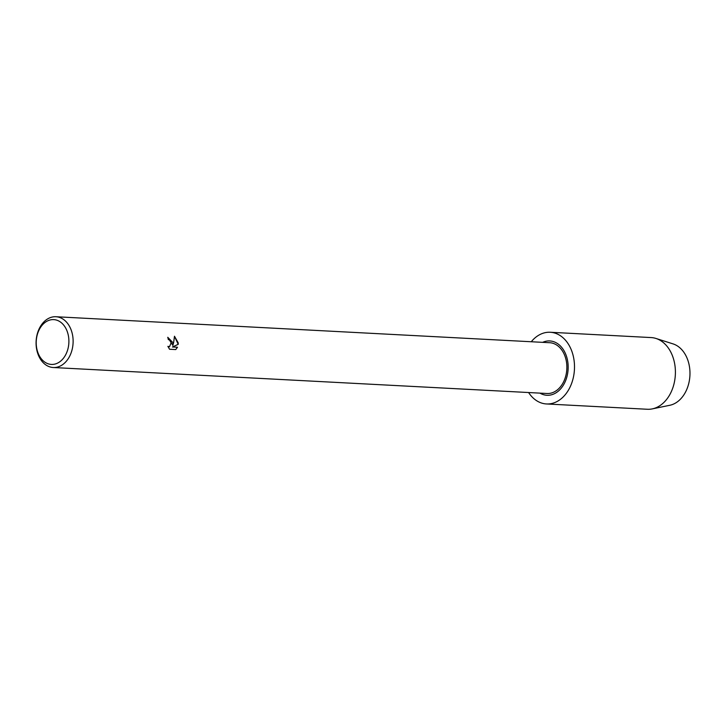 <?xml version="1.0" encoding="UTF-8"?>
<svg xmlns="http://www.w3.org/2000/svg" width="726" height="726" viewBox="0 0 726 726"><rect width="100%" height="100%" fill="white"/><g stroke="black" fill="none" stroke-linecap="round" stroke-linejoin="round"><path stroke-width="1.09" d="M172.879 342.581L172.852 345.458L173.623 342.618L174.485 336.238L178.215 342.863L178.242 344.305L172.479 346.983L177.489 347.246L175.737 349.569L169.557 349.251L167.887 346.356L169.521 346.747L171.218 342.49L169.53 340.022L168.323 339.587A25.428 18.504 -87 0 0 167.77 337.3L172.879 342.581M72.899 337.318A25.428 18.504 93 0 1 53.261 367.519A25.428 18.504 93 0 1 36.3 346.937A25.428 18.504 93 0 1 55.938 316.736A25.428 18.504 93 0 1 72.899 337.318M55.938 316.736L549.691 342.717A25.428 18.504 93 0 1 566.652 363.299A25.428 18.504 93 0 1 547.014 393.501L53.261 367.519M68.698 337.772A22.433 16.326 93 0 1 55.103 364.035A22.433 16.326 93 0 1 36.409 346.257A22.433 16.326 93 0 1 50.003 320.003A22.433 16.326 93 0 1 68.698 337.772M167.77 337.318L172.852 345.458M169.485 346.765L167.915 346.42M175.71 349.569L177.443 347.255L172.434 346.992L178.197 344.324L174.476 336.292M542.649 342.345A27.207 19.802 93 0 1 549.782 340.939A27.207 19.802 93 0 1 567.932 362.964A27.207 19.802 93 0 1 546.923 395.28A27.207 19.802 93 0 1 539.981 393.129M531.269 341.746A35.901 26.127 93 0 1 550.235 332.263L651.14 337.572A35.901 26.127 93 0 1 655.977 338.461L673.038 343.888A31.291 22.769 93 0 1 689.7 368.445A31.291 22.769 93 0 1 669.808 405.28L652.275 408.892A35.901 26.127 93 0 1 647.365 409.264L546.46 403.955A35.901 26.127 93 0 1 528.601 392.53M655.977 338.461A35.901 26.127 93 0 1 675.089 366.63A35.901 26.127 93 0 1 652.275 408.892M550.235 332.263A35.901 26.127 93 0 1 574.184 361.321A35.901 26.127 93 0 1 546.46 403.955"/></g></svg>
